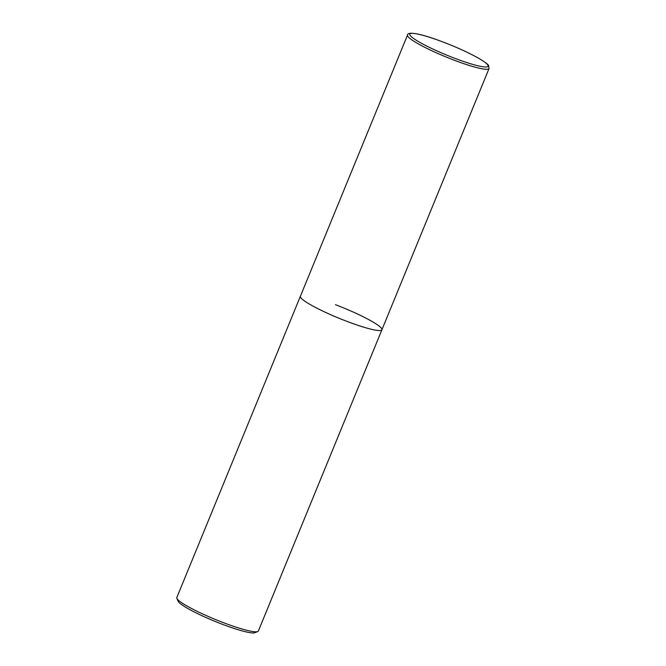 <?xml version="1.0" encoding="UTF-8"?>
<svg xmlns="http://www.w3.org/2000/svg" width="666" height="666" viewBox="0 0 666 666"><rect width="100%" height="100%" fill="white"/><g stroke="black" fill="none" stroke-linecap="round" stroke-linejoin="round"><path stroke-width="1" d="M489.06 68.506L488.561 65.593C488.536 64.635 484.948 62.038 477.813 57.784C466.433 51.523 453.013 45.588 437.562 39.968C414.144 31.493 407.209 32.584 407.517 35.065A44.073 5.653 -157.7 0 0 407.85 36.364A44.073 5.653 -157.7 0 0 450.058 58.591A44.073 5.653 -157.7 0 0 489.06 68.506L381.926 329.737A44.073 5.653 -157.7 0 1 342.923 319.822A44.073 5.653 -157.7 0 1 300.716 297.602A44.073 5.653 -157.7 0 1 300.374 296.295A44.073 5.653 22.3 0 0 346.82 321.337A44.073 5.653 22.3 0 0 381.926 329.737A44.073 5.653 22.3 0 0 335.481 304.695M407.517 35.065L176.815 597.56A44.073 5.653 22.3 0 0 176.881 598.376A44.073 5.653 22.3 0 0 223.26 622.602A44.073 5.653 22.3 0 0 257.75 631.543A44.073 5.653 22.3 0 0 258.366 631.002L381.926 329.737M176.881 598.376L178.088 601.19A41.866 5.37 22.3 0 0 222.153 624.208A41.866 5.37 22.3 0 0 254.911 632.7L257.75 631.543M487.77 64.968A42.308 5.42 -157.7 0 1 454.395 58.158A42.308 5.42 -157.7 0 1 410.131 35.365A42.308 5.42 -157.7 0 1 443.506 42.183A42.308 5.42 -157.7 0 1 487.77 64.968"/></g></svg>
